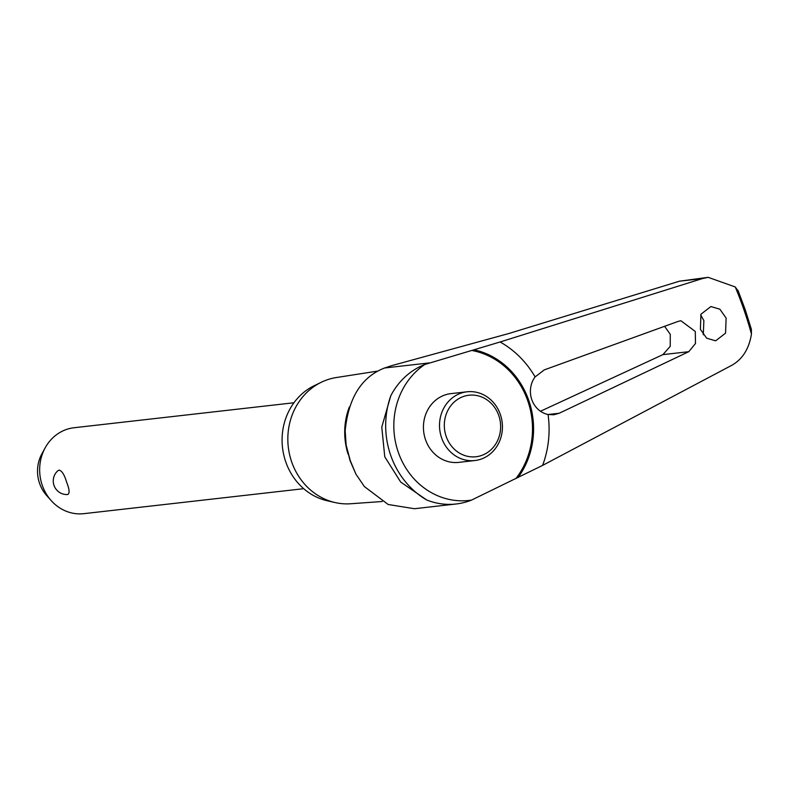 <?xml version="1.0" encoding="UTF-8"?>
<svg xmlns="http://www.w3.org/2000/svg" width="791" height="791" viewBox="0 0 791 791"><rect width="100%" height="100%" fill="white"/><g stroke="black" fill="none" stroke-linecap="round" stroke-linejoin="round"><path stroke-width="1.19" d="M384.624 367.983C361.606 376.842 348.445 397.784 345.163 430.779L346.161 445.185L350.304 460.698L355.93 474.145L364.374 486.564L388.183 504.5L414.444 508.722L456.061 503.996A72.07 65.465 -96.5 0 1 426.675 499.971L400.681 482.035L384.762 456.793L381.776 427.091L390.794 395.757A72.07 65.465 -96.5 0 1 424.826 364.483L500.11 341.979L702.329 278.6L708.172 277.334L735.244 286.965L738.023 290.851M737.973 290.327L745.171 309.558L751.361 329.214L751.45 334.029C749.136 348.594 742.7 358.966 732.13 365.126L542.606 465.395L471.515 500.1A72.07 65.465 -96.5 0 1 456.061 503.996M424.826 364.483A73.573 66.82 83.5 0 0 398.209 452.017A73.573 66.82 83.5 0 0 471.515 500.1M474.877 460.54L458.8 462.369A34.596 31.422 -96.5 0 1 425.489 439.598A34.596 31.422 -96.5 0 1 450.989 393.621L467.066 391.792A34.596 31.422 -96.5 0 1 500.377 414.563A34.596 31.422 -96.5 0 1 474.877 460.54A34.596 31.422 -96.5 0 1 441.576 437.779A34.596 31.422 -96.5 0 1 467.066 391.792M708.172 277.334L679.479 281.191L508.742 333.545L391.644 365.66L384.604 367.993L429.226 362.921M377.633 371.098L336.294 377.544A63.557 57.733 83.5 0 0 321.304 382.261A63.557 57.733 83.5 0 0 291.622 461.736A63.557 57.733 83.5 0 0 334.969 502.532A63.557 57.733 83.5 0 0 350.631 503.758L382.211 501.504M321.304 382.261L314.076 385.771A60.749 55.182 83.5 0 0 285.709 461.736A60.749 55.182 83.5 0 0 327.138 500.733L334.969 502.532M498.795 415.611A30.958 28.12 83.5 0 0 462.448 396.864A30.958 28.12 83.5 0 0 446.164 436.385A30.958 28.12 83.5 0 0 482.51 455.122A30.958 28.12 83.5 0 0 498.795 415.611M293.945 402.757L74.107 427.733A43.238 39.273 83.5 0 0 45.146 447.884A43.238 39.273 83.5 0 0 42.23 485.209A43.238 39.273 83.5 0 0 51.128 500.525A43.238 39.273 83.5 0 0 83.866 513.666L303.704 488.69M67.383 494.553A13.615 13.615 0 0 1 57.822 470.774L59.157 470.121C61.985 470.833 64.506 474.926 66.721 482.431C69.549 489.56 69.826 493.594 67.561 494.543L67.087 494.553M51.128 500.525L46.55 495.384A34.053 30.928 -96.5 0 1 39.55 483.321A34.053 30.928 -96.5 0 1 41.844 453.925L45.146 447.884M726.128 318.091L725.555 333.149L715.637 340.822L706.65 338.182L700.381 329.283L700.955 314.215L710.872 306.552L719.859 309.192L726.128 318.091M542.606 465.395A96.018 87.208 83.5 0 0 548.054 414.494A23.058 20.952 -96.5 0 1 531.779 399.574A23.058 20.952 -96.5 0 1 535.112 376.911L544.267 369.891L678.332 321.334L680.873 320.731L695.289 331.478L695.477 343.531L688.783 351.688L559.197 413.248L553.759 414.771L548.054 414.494M703.288 334.801L703.871 320.622L700.668 314.858M540.471 411.251L662.917 354.625L670.234 346.349L670.274 334.326L664.667 326.396M535.112 376.911A96.018 87.208 83.5 0 0 500.11 341.979M390.794 395.757A82.531 74.967 83.5 0 0 390.596 455.023A82.531 74.967 83.5 0 0 426.675 499.971M515.811 478.664A77.894 70.755 83.5 0 0 527.854 401.086A77.894 70.755 83.5 0 0 471.663 350.453M349.345 406.96A66.039 59.987 83.5 0 0 348.06 454.054M517.976 477.626A78.971 71.724 83.5 0 0 528.872 400.721A78.971 71.724 83.5 0 0 473.957 349.79M751.45 334.029A355.416 322.837 83.5 0 0 744.094 310.201A355.416 322.837 83.5 0 0 735.244 286.965M548.104 414.504L559.197 413.248M662.917 354.625L688.783 351.688M679.479 281.191L702.329 278.6M346.161 445.185L350.067 460.659L355.93 474.145"/></g></svg>
